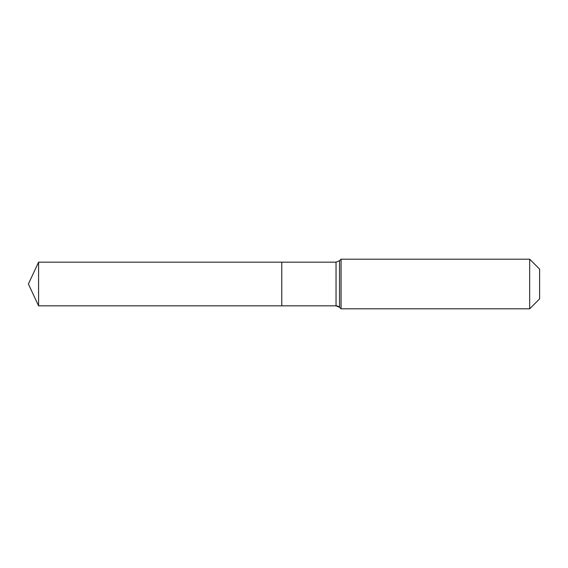 <?xml version="1.0" encoding="UTF-8"?>
<svg xmlns="http://www.w3.org/2000/svg" width="568" height="568" viewBox="0 0 568 568"><rect width="100%" height="100%" fill="white"/><g stroke="black" fill="none" stroke-linecap="round" stroke-linejoin="round"><path stroke-width="0.85" d="M539.6 298.889L529.674 308.814L341.077 308.814L339.55 307.288A4.963 4.963 0 0 0 336.043 305.84L38.581 305.84L28.4 284L38.581 262.16L336.043 262.16L339.55 260.712L341.077 259.185L529.674 259.185L539.6 269.111L539.6 298.889L529.674 308.814L529.674 259.185M28.4 284L38.581 305.84L38.581 262.16M529.674 308.814L341.077 308.814L339.55 307.288L336.043 305.84L281.778 305.84L281.778 262.16L281.778 305.84L38.581 305.84M341.077 308.814L341.077 259.185M336.043 305.84L336.043 262.16M339.55 307.288L339.55 260.712"/></g></svg>
